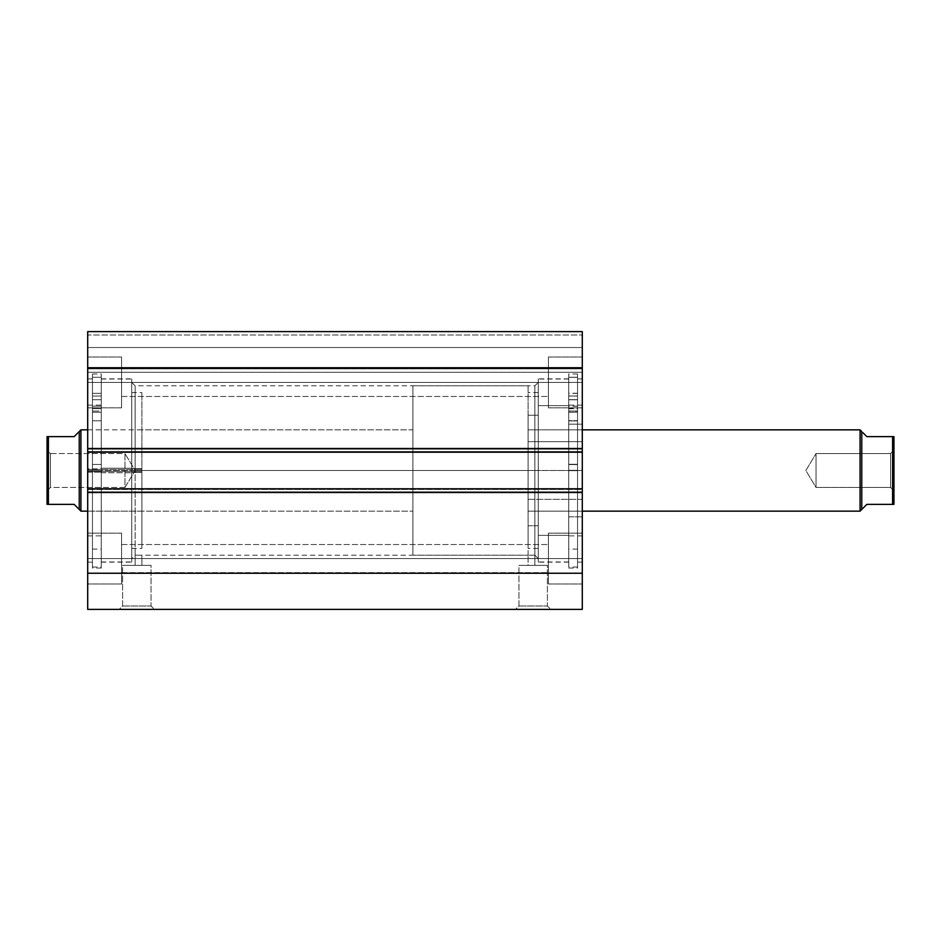 <?xml version="1.0" encoding="UTF-8"?>
<svg xmlns="http://www.w3.org/2000/svg" width="941" height="941" viewBox="0 0 941 941"><rect width="100%" height="100%" fill="white"/><g stroke="black" fill="none" stroke-linecap="round" stroke-linejoin="round"><path stroke-width="0.71" stroke-dasharray="4.71 3.53" d="M534.864 470.5L534.864 385.81L534.864 470.5L538.252 470.5L534.864 470.5L534.864 385.81L534.864 470.5L135.128 470.5L135.128 385.81L135.128 470.5L131.74 470.5L534.864 470.5L135.128 470.5L135.128 385.81L135.128 470.5L534.864 470.5L534.864 565.353L528.089 565.353L528.089 555.19L534.864 555.19L534.864 470.5L538.252 470.5L538.252 382.422L538.252 470.5L568.74 470.5L568.74 562.13L568.74 470.5L538.252 470.5L538.252 562.13L538.252 470.5L577.551 470.5L577.551 567.047L577.551 470.5L568.74 470.5L568.74 567.047L568.74 470.5L582.291 470.5L582.291 562.13L582.291 470.5L577.551 470.5L577.551 562.13L577.551 470.5L582.291 470.5L582.291 378.87L582.291 562.13L582.291 470.5L577.551 470.5L577.551 378.87L577.551 567.047L577.551 373.953L577.551 562.13L577.551 378.87L577.551 470.5L568.74 470.5L568.74 373.953L568.74 567.047L568.74 373.953L568.74 562.13L568.74 378.87L568.74 470.5L538.252 470.5L538.252 378.87L538.252 562.13L538.252 378.87L538.252 558.578L538.252 470.5L534.864 470.5L534.864 555.19L528.089 555.19L528.089 565.353L534.864 565.353L528.089 565.353L534.864 565.353L534.864 470.5M131.74 470.5L131.74 382.422L131.74 470.5L101.252 470.5L101.252 378.87L101.252 470.5L131.74 470.5L131.74 378.87L131.74 470.5L92.441 470.5L92.441 373.953L92.441 470.5L101.252 470.5L101.252 373.953L101.252 470.5L87.701 470.5L87.701 378.87L87.701 470.5L92.441 470.5L92.441 378.87L92.441 470.5L87.701 470.5L87.701 562.13L87.701 378.87L87.701 470.5L92.441 470.5L92.441 567.047L92.441 373.953L92.441 562.13L92.441 378.87L92.441 470.5L101.252 470.5L101.252 567.047L101.252 373.953L101.252 562.13L101.252 378.87L101.252 470.5L131.74 470.5L131.74 562.13L131.74 378.87L131.74 558.578L131.74 470.5L135.128 470.5L135.128 555.19L141.903 555.19L141.903 565.353L135.128 565.353L135.128 470.5L131.74 470.5L131.74 558.578L131.74 470.5M122.589 606.004L151.054 606.004L154.442 609.392L119.201 609.392L122.589 606.004L122.589 565.353L151.054 565.353L151.054 606.004L122.589 606.004L151.054 606.004L151.054 565.353L122.589 565.353L122.589 606.004L119.201 609.392L154.442 609.392L119.542 609.392L154.442 609.392L151.054 606.004L122.589 606.004M518.938 606.004L547.403 606.004L550.791 609.392L515.55 609.392L518.938 606.004L518.938 565.353L547.403 565.353L547.403 606.004L518.938 606.004L547.403 606.004L547.403 565.353L518.938 565.353L518.938 606.004L515.55 609.392L550.791 609.392L515.891 609.392L550.791 609.392L547.403 606.004L518.938 606.004M121.577 382.422L121.577 357.015L121.577 382.422L87.701 382.422L121.577 382.422L121.577 357.015L121.577 382.422L87.701 382.422L87.701 357.015L87.701 382.422L121.577 382.422L121.577 368.366L121.577 382.422L548.415 382.422L548.415 357.015L548.415 382.422L582.291 382.422L548.415 382.422L548.415 357.015L548.415 382.422L582.291 382.422L582.291 357.015L582.291 382.422L121.577 382.422L121.577 368.366L121.577 382.422L548.415 382.422L548.415 368.366L548.415 382.422L121.577 382.422L548.415 382.422L548.415 368.366L548.415 382.422L121.577 382.422L121.577 396.479L121.577 382.422L548.415 382.422L548.415 396.479L548.415 382.422L121.577 382.422L121.577 396.479L121.577 357.015L121.577 407.829L121.577 368.366L121.577 382.422L87.701 382.422L87.701 357.015L87.701 407.829L87.701 357.015L87.701 407.829L87.701 382.422L121.577 382.422L121.577 407.829L121.577 357.015L121.577 407.829L121.577 368.366L121.577 382.422L87.701 382.422L87.701 407.829L87.701 382.422L121.577 382.422L121.577 407.829L121.577 382.422M121.577 558.578L121.577 533.171L121.577 558.578L87.701 558.578L121.577 558.578L121.577 533.171L121.577 558.578L87.701 558.578L87.701 533.171L87.701 558.578L121.577 558.578L121.577 544.521L121.577 558.578L548.415 558.578L548.415 533.171L548.415 558.578L582.291 558.578L548.415 558.578L548.415 533.171L548.415 558.578L582.291 558.578L582.291 533.171L582.291 558.578L121.577 558.578L121.577 544.521L121.577 558.578L548.415 558.578L548.415 544.521L548.415 558.578L121.577 558.578L548.415 558.578L548.415 544.521L548.415 558.578L121.577 558.578L121.577 572.634L121.577 558.578L548.415 558.578L548.415 572.634L548.415 558.578L121.577 558.578L121.577 572.634L121.577 533.171L121.577 583.985L121.577 544.521L121.577 558.578L87.701 558.578L87.701 533.171L87.701 583.985L87.701 533.171L87.701 583.985L87.701 558.578L121.577 558.578L121.577 583.985L121.577 533.171L121.577 583.985L121.577 544.521L121.577 558.578L87.701 558.578L87.701 583.985L87.701 558.578L121.577 558.578L121.577 583.985L121.577 558.578M582.291 382.422L582.291 357.015L582.291 407.829L582.291 357.015L582.291 407.829L582.291 382.422L548.415 382.422L548.415 407.829L548.415 357.015L548.415 396.479L548.415 382.422L582.291 382.422L582.291 407.829L582.291 382.422L548.415 382.422L548.415 407.829L548.415 357.015L548.415 396.479L548.415 382.422L582.291 382.422L582.291 407.829L582.291 382.422M582.291 558.578L582.291 533.171L582.291 583.985L582.291 533.171L582.291 583.985L582.291 558.578L548.415 558.578L548.415 583.985L548.415 533.171L548.415 572.634L548.415 558.578L582.291 558.578L582.291 583.985L582.291 558.578L548.415 558.578L548.415 583.985L548.415 533.171L548.415 572.634L548.415 558.578L582.291 558.578L582.291 583.985L582.291 558.578M582.291 488.791L582.291 609.392L87.701 609.392L87.701 573.245L87.701 609.392L582.291 609.392L582.291 492.178L87.701 492.178L87.701 573.245L582.291 573.245L87.701 573.245L87.701 488.791L87.701 492.861L87.701 488.791L87.701 492.178L582.291 492.178L582.291 488.791L87.701 488.791L582.291 488.791L582.291 492.861L582.291 488.791L582.291 492.861L87.701 492.861L87.701 488.791L582.291 488.791L87.701 488.791L87.701 492.861L87.701 488.791L582.291 488.791L582.291 492.861L87.701 492.861L582.291 492.861L87.701 492.861L582.291 492.861L582.291 448.139L582.291 489.473L87.701 489.473L87.701 492.861L582.291 492.861L87.701 492.861L582.291 492.861L582.291 489.473L87.701 489.473L582.291 489.473L87.701 489.473L87.701 488.791L582.291 488.791M582.291 331.608L582.291 452.209L582.291 448.139L582.291 451.527L87.701 451.527L87.701 448.139L87.701 492.861L87.701 451.527L582.291 451.527L582.291 452.209L87.701 452.209L87.701 448.139L87.701 451.527L582.291 451.527L582.291 448.139L87.701 448.139L582.291 448.139L582.291 452.209L87.701 452.209L87.701 448.139L582.291 448.139L87.701 448.139L87.701 452.209L582.291 452.209L87.701 452.209L582.291 452.209L582.291 448.139L87.701 448.139L582.291 448.139L87.701 448.139L87.701 451.527L87.701 448.139L582.291 448.139L582.291 451.527L87.701 451.527L87.701 452.209L87.701 448.822L87.701 452.209L582.291 452.209L582.291 367.755L87.701 367.755L87.701 448.822L582.291 448.822L87.701 448.822L87.701 331.608L87.701 372.26L87.701 331.608L87.701 367.755L582.291 367.755L582.291 331.608L87.701 331.608L582.291 331.608L87.701 331.608L582.291 331.608L582.291 347.535L87.701 347.535L87.701 334.996L582.291 334.996L87.701 334.996L87.701 347.535L582.291 347.535L87.701 347.535L582.291 347.535L582.291 368.872L87.701 368.872L87.701 347.535L87.701 368.872L582.291 368.872L582.291 347.535L87.701 347.535L582.291 347.535L87.701 347.535L582.291 347.535L582.291 331.608L87.701 331.608L87.701 334.996L582.291 334.996L87.701 334.996L87.701 331.608L582.291 331.608M136.116 555.155L137.221 555.131L135.128 555.19L135.128 565.353L141.903 565.353L135.128 565.353L141.903 565.353L141.903 555.19L136.116 555.155M548.415 558.578L548.415 583.985L548.415 558.578M548.415 382.422L548.415 407.829L548.415 382.422M87.701 558.578L87.701 583.985L87.701 558.578M87.701 382.422L87.701 407.829L87.701 382.422M582.291 372.26L87.701 372.26L582.291 372.26L87.701 372.26L87.701 368.872L582.291 368.872L582.291 372.26L582.291 368.872L87.701 368.872L87.701 372.26L582.291 372.26M87.701 470.5L87.701 562.13L87.701 470.5M92.441 470.5L92.441 567.047L92.441 470.5L101.252 470.5L101.252 562.13L101.252 470.5L92.441 470.5L92.441 568.058L92.441 470.5L101.252 470.5L101.252 568.058L101.252 377.282L92.441 377.282L92.441 470.5L92.441 377.282L101.252 377.282L101.252 470.5L92.441 470.5L92.441 568.058L92.441 377.282L101.252 377.282L101.252 396.043L92.441 396.043L92.441 399.737L92.441 393.303L92.441 399.737L101.252 399.737L92.441 399.737L92.441 393.303L92.441 399.737L101.252 399.737L101.252 393.303L101.252 399.737L92.441 399.737L101.252 399.737L101.252 393.303L101.252 399.737L101.252 396.043L92.441 396.043L92.441 377.282L92.441 396.043L101.252 396.043L101.252 412.264L101.252 411.064L92.441 411.064L92.441 396.043L101.252 396.043L101.252 377.282L92.441 377.282L92.441 420.792L101.252 420.792L101.252 464.419L92.441 464.419L92.441 420.792L101.252 420.792L101.252 408.641L101.252 411.064L92.441 411.064L101.252 411.064L101.252 420.792L92.441 420.792L92.441 464.419L101.252 464.419L92.441 464.419L92.441 549.097L92.441 464.419L101.252 464.419L101.252 549.097L101.252 420.792L92.441 420.792L92.441 408.641L92.441 411.064L101.252 411.064L101.252 412.264L101.252 399.737L92.441 399.737L92.441 549.097L92.441 377.282L92.441 470.5M582.291 470.5L582.291 378.87L582.291 470.5M577.551 470.5L577.551 373.953L577.551 470.5M568.74 470.5L568.74 378.87L568.74 470.5M151.054 565.353L122.589 565.353L151.054 565.353M547.403 565.353L518.938 565.353L547.403 565.353M135.128 555.19L135.128 470.5L135.128 555.19L131.74 558.578M538.252 470.5L538.252 558.578L538.252 470.5M538.252 525.748L528.089 525.748L528.089 548.415L528.089 415.252L538.252 415.252L538.252 561.965L538.252 405.642L568.74 405.642L568.74 561.965L568.74 535.358L538.252 535.358L538.252 561.965L538.252 379.035L538.252 548.415L538.252 392.585L538.252 415.252L528.089 415.252L528.089 548.415L528.089 392.585L528.089 525.748L538.252 525.748M528.089 441.67L528.089 499.33L582.291 499.33L582.291 429.849L582.291 441.67L528.089 441.67L582.291 441.67L582.291 429.849L582.291 511.151L582.291 441.67L582.291 511.151L582.291 499.33L528.089 499.33L528.089 511.151L528.089 441.67M582.291 516.856L568.74 516.856L568.74 535.876L568.74 424.144L582.291 424.144L582.291 535.876L582.291 405.124L582.291 424.144L568.74 424.144L568.74 405.124L568.74 535.876L568.74 405.124L568.74 516.856L582.291 516.856L582.291 405.124L582.291 516.856M568.74 535.358L568.74 379.035L568.74 405.642L538.252 405.642L538.252 379.035L538.252 535.358L568.74 535.358L568.74 379.035L568.74 535.358M131.74 472.453L141.903 472.453L141.903 392.585L141.903 468.547L131.74 468.547L131.74 548.415L131.74 468.547L141.903 468.547L141.903 548.391L141.903 392.609L141.903 548.415L141.903 472.453L131.74 472.453M141.903 469.488L141.903 511.151L141.903 471.512L87.701 471.512L87.701 511.151L87.701 469.488L141.903 469.488L87.701 469.488L87.701 511.139L87.701 429.849L87.701 471.512L141.903 471.512L141.903 429.849L141.903 511.139L141.903 469.488M87.701 472.135L101.252 472.135L101.252 405.124L101.252 468.865L87.701 468.865L87.701 535.876L87.701 468.865L101.252 468.865L101.252 535.864L101.252 405.136L101.252 535.876L101.252 472.135L87.701 472.135L87.701 535.864L87.701 405.136L87.701 472.135M101.252 472.794L131.74 472.794L131.74 379.035L131.74 468.206L101.252 468.206L101.252 561.965L101.252 468.206L131.74 468.206L131.74 561.942L131.74 379.058L131.74 561.965L131.74 472.794L101.252 472.794L101.252 561.942L101.252 379.058L101.252 472.794M893.95 504.376L893.95 436.624L893.95 470.5L893.95 450.174L890.562 453.562L890.562 487.438L890.562 453.562L893.95 450.174L893.95 490.826L890.562 487.438L816.035 487.438L816.035 453.562L890.562 453.562L890.562 487.438L890.562 453.562L816.035 453.562L816.035 487.438L805.861 470.5L816.035 453.562L805.861 470.5L816.035 487.438L816.035 453.562L816.035 487.438L890.562 487.438L893.95 490.826L893.95 470.5L893.95 504.376L893.327 504.376M582.291 429.849L528.089 429.849L528.089 511.151L582.291 511.151L528.089 511.151L528.089 385.81L528.089 555.19L412.911 555.19L412.911 385.81L528.089 385.81L528.089 511.151L528.089 429.849L582.291 429.849L528.089 429.849M47.05 504.376L47.05 450.174L50.438 453.562L50.438 487.438L50.438 453.562L47.05 450.174L47.05 490.826L50.438 487.438L124.965 487.438L124.965 453.562L50.438 453.562L50.438 487.438L50.438 453.562L124.965 453.562L124.965 487.438L135.139 470.5L124.965 453.562L135.139 470.5L124.965 487.438L124.965 453.562L124.965 487.438L50.438 487.438L47.05 490.826L47.05 436.624L47.05 504.376L48.403 504.376L48.403 436.624L74.151 436.624L79.232 431.543L79.232 509.457L79.232 431.543M80.926 429.849L80.926 511.151L80.926 429.849M87.701 429.849L412.911 429.849L412.911 511.151L87.701 511.151L412.911 511.151L412.911 429.849L141.903 429.849M528.089 555.19L528.089 385.81L412.911 385.81L412.911 555.19L528.089 555.19L141.903 555.19M412.911 385.81L412.911 555.19L412.911 385.81M412.911 511.151L412.911 429.849L412.911 511.151M79.232 509.457L77.938 508.164L79.232 509.457M74.151 504.376L48.403 504.376L74.151 504.376L77.938 508.164M48.403 504.376L48.403 436.624L74.151 436.624M47.05 470.5L47.05 490.437L47.05 470.5M860.074 429.849L860.074 511.151L860.074 429.849M863.062 432.836L861.768 431.543L861.768 509.457L861.768 431.543L866.849 436.624L892.597 436.624L892.597 504.376L866.849 504.376L893.009 504.376M863.062 508.164L866.849 504.376M866.849 436.624L892.597 436.624L892.597 504.376M893.95 450.174L893.95 490.826L893.95 450.174M92.441 399.737L92.441 406.171L92.441 393.303L92.441 406.171L92.441 399.737L101.252 399.737L101.252 549.097L101.252 393.303L101.252 406.171L101.252 393.303L101.252 399.737L92.441 399.737L92.441 406.171L92.441 399.737L101.252 399.737L101.252 406.171L101.252 399.737L92.441 399.737L92.441 406.171L92.441 399.737M101.252 377.282L101.252 568.058L101.252 377.282M101.252 399.737L101.252 406.171L101.252 399.737M577.551 399.807L577.551 393.362L577.551 399.784L568.74 399.784L577.551 399.807L577.551 393.362L577.551 406.241L577.551 399.784L568.74 399.807L568.74 393.362L568.74 406.241L568.74 393.362L568.74 399.807L577.551 399.784L577.551 406.241L577.551 399.807M577.551 399.678L577.551 393.232L577.551 399.654L568.74 399.654L568.74 393.232L568.74 399.678L577.551 399.678L577.551 406.112L577.551 396.09L577.551 399.772L568.74 399.772L568.74 396.079L577.551 396.079L568.74 396.079L568.74 377.329L568.74 568.058L568.74 470.324L577.551 470.324L577.551 568.058L577.551 470.676L568.74 470.676L577.551 470.676L577.551 377.329L568.74 377.329L577.551 377.329L577.551 412.334L577.551 411.135L568.74 411.135L568.74 464.583L577.551 464.583L577.551 420.921L568.74 420.921L577.551 420.921L577.551 408.735L577.551 411.135L568.74 411.135L568.74 412.334L568.74 399.772L577.551 399.772L577.551 464.583L568.74 464.583L568.74 549.097L568.74 464.266L577.551 464.266L577.551 549.097L577.551 464.266L568.74 464.266L568.74 408.547L568.74 410.982L577.551 410.982L577.551 412.205L577.551 377.223L577.551 470.324L568.74 470.324L568.74 377.223L577.551 377.223L568.74 377.223L568.74 395.996L577.551 395.996L568.74 395.996L568.74 412.205L568.74 410.982L577.551 410.982L577.551 408.547L577.551 420.662L568.74 420.662L577.551 420.662L577.551 464.266L577.551 377.223L577.551 568.058L577.551 377.329L577.551 399.678L568.74 399.678L568.74 406.112L568.74 396.09L568.74 549.097L568.74 377.223L568.74 568.058L568.74 377.329L568.74 406.112L568.74 399.654L577.551 399.654L577.551 406.112L577.551 399.678M131.74 382.422L135.128 385.81L534.864 385.81L538.252 382.422M568.74 562.13L538.252 562.13M577.551 567.047L568.74 567.047M582.291 562.13L577.551 562.13M101.252 378.87L131.74 378.87M92.441 373.953L101.252 373.953M87.701 378.87L92.441 378.87M121.577 357.015L87.701 357.015L121.577 357.015M121.577 533.171L87.701 533.171L121.577 533.171M548.415 357.015L582.291 357.015L548.415 357.015M548.415 533.171L582.291 533.171L548.415 533.171M121.577 544.521L548.415 544.521L121.577 544.521M121.577 368.366L548.415 368.366L121.577 368.366M121.577 396.479L548.415 396.479L121.577 396.479M121.577 572.634L548.415 572.634L121.577 572.634M548.415 583.985L582.291 583.985L548.415 583.985M548.415 407.829L582.291 407.829L548.415 407.829M121.577 583.985L87.701 583.985L121.577 583.985M121.577 407.829L87.701 407.829L121.577 407.829M87.701 562.13L92.441 562.13M92.441 567.047L101.252 567.047M101.252 562.13L131.74 562.13M582.291 378.87L577.551 378.87M577.551 373.953L568.74 373.953M568.74 378.87L538.252 378.87M534.864 555.19L538.252 558.578M538.252 548.415L528.089 548.415M582.291 535.876L568.74 535.876M568.74 561.965L538.252 561.965M568.74 379.035L538.252 379.035M582.291 405.124L568.74 405.124M528.089 511.151L582.291 511.151M538.252 392.585L528.089 392.585M131.74 392.585L141.903 392.585M141.903 511.151L87.701 511.151M87.701 405.124L101.252 405.124M101.252 379.035L131.74 379.035M101.252 561.965L131.74 561.965M87.701 535.876L101.252 535.876M131.74 548.415L141.903 548.415M92.441 393.303L101.252 393.303L92.441 393.303M92.441 549.097L101.252 549.097M101.252 568.058L92.441 568.058M92.441 412.264L101.252 412.264L92.441 412.264M101.252 408.641L92.441 408.641L101.252 408.641M92.441 406.171L101.252 406.171L92.441 406.171M577.551 393.362L568.74 393.362M577.551 393.232L568.74 393.232M577.551 549.097L568.74 549.097M568.74 568.058L577.551 568.058M577.551 412.205L568.74 412.205M568.74 408.547L577.551 408.547M568.74 408.735L577.551 408.735M568.74 412.334L577.551 412.334M577.551 406.112L568.74 406.112M577.551 406.241L568.74 406.241"/><path stroke-width="1.41" d="M582.291 609.392L582.291 331.608L87.701 331.608L87.701 367.755L87.701 331.608L582.291 331.608L582.291 448.822L87.701 448.822L87.701 367.755L582.291 367.755L87.701 367.755L87.701 452.209L87.701 448.822L582.291 448.822L582.291 488.791L87.701 488.791L87.701 452.209L582.291 452.209L87.701 452.209L87.701 492.178L87.701 488.791L582.291 488.791L582.291 573.245L87.701 573.245L87.701 492.178L582.291 492.178L87.701 492.178L87.701 609.392L87.701 573.245L582.291 573.245L582.291 609.392L87.701 609.392L582.291 609.392M860.074 511.151L861.768 509.457L861.768 431.543L860.074 429.849L860.074 511.151L860.074 429.849L582.291 429.849L860.074 429.849L861.768 431.543L861.768 509.457L860.074 511.151L582.291 511.151L860.074 511.151M80.926 511.151L79.232 509.457L80.926 511.151L87.701 511.151L80.926 511.151L80.926 429.849L87.701 429.849L80.926 429.849L80.926 511.151M79.232 431.543L80.926 429.849L79.232 431.543L79.232 509.457L79.232 431.543L74.151 436.624L48.403 436.624L48.403 504.376L74.151 504.376L79.232 509.457L74.151 504.376L48.167 504.376L48.403 436.624L47.05 436.624L47.05 504.376L47.05 436.624L74.151 436.624L79.232 431.543L74.151 436.624M77.938 508.164L74.151 504.376M866.849 436.624L893.95 436.624L893.95 504.376L893.95 436.624L892.597 436.624L892.833 504.376L866.849 504.376L861.768 509.457L866.849 504.376L892.597 504.376L892.597 436.624L866.849 436.624L863.062 432.836M866.849 504.376L863.062 508.164M893.95 504.376L893.327 504.376"/></g></svg>
